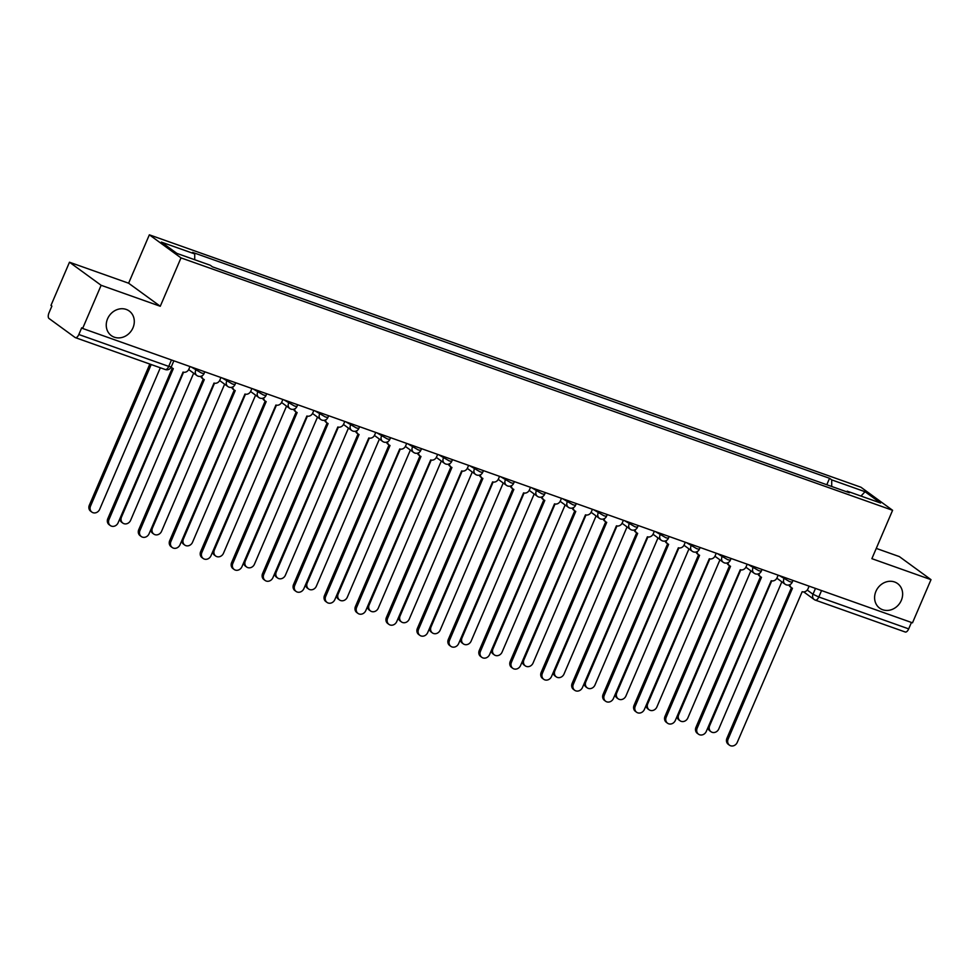<?xml version="1.0" encoding="UTF-8"?>
<svg xmlns="http://www.w3.org/2000/svg" width="980" height="980" viewBox="0 0 980 980"><rect width="100%" height="100%" fill="white"/><g stroke="black" fill="none" stroke-linecap="round" stroke-linejoin="round"><path stroke-width="1.47" d="M132.974 327.822A15.215 13.353 -53.9 0 1 111.316 335.613A15.215 13.353 -53.9 0 1 107.567 318.806A15.215 13.353 -53.9 0 1 129.225 311.015A15.215 13.353 -53.9 0 1 132.974 327.822M901.318 600.373A15.215 13.353 -53.9 0 1 879.66 608.163A15.215 13.353 -53.9 0 1 875.924 591.357A15.215 13.353 -53.9 0 1 897.582 583.566A15.215 13.353 -53.9 0 1 901.318 600.373M69.482 262.224L101.136 285.29L82.626 328.459L912.49 622.827L931 579.658L871.869 558.673L892.596 510.298L860.942 487.232L149.352 234.82L128.613 283.208L69.482 262.224L50.972 305.405L51.891 306.066L49.012 312.792A4.753 2.205 -70.5 0 0 49 318.476L75.117 337.512A4.753 2.205 -70.5 0 0 75.386 337.647A4.753 2.205 -70.5 0 0 78.829 334.511L168.719 366.398L171.243 366.924L173.864 360.824M931 579.658L899.346 556.591L876.267 548.408M101.136 285.29L160.267 306.262L181.006 257.887L892.596 510.298M82.626 328.459L81.708 327.786L78.829 334.511M911.449 622.459L908.693 628.878A4.753 2.205 109.5 0 1 905.251 632.014A4.753 2.205 109.5 0 1 904.981 631.88M831.702 486.484L831.714 479.882L865.046 491.715L880.555 503.01L847.222 491.176L846.524 491.74M831.714 479.882L829.545 478.301L192.558 252.362L194.726 253.943L161.394 242.109L176.902 253.404L210.235 265.237L212.403 266.817L849.391 492.756L847.222 491.176M149.352 234.82L181.006 257.887M128.613 283.208L160.267 306.262M826.789 484.745L829.545 478.301M194.726 253.943L194.714 259.725M865.046 491.715L860.991 496.064M789.929 584.607A4.753 4.177 126.1 0 0 792.452 588.257L728.128 739.141A5.464 4.802 126.1 0 0 729.463 745.18A5.464 4.802 126.1 0 0 737.254 742.375L802.179 591.7A4.753 4.177 126.1 0 0 808.01 588.772L809.125 586.163M729.463 745.18L728.275 744.31A5.464 4.802 -53.9 0 1 726.927 738.259L791.448 587.718M791.509 587.755L790.309 586.885A4.753 4.177 -53.9 0 1 788.937 584.962M771.738 580.858L709.667 725.69A5.464 4.802 126.1 0 0 711.014 731.729A5.464 4.802 126.1 0 0 718.793 728.924L781.844 581.826M711.014 731.729L709.814 730.86A5.464 4.802 -53.9 0 1 708.001 727.43M758.973 573.631A4.753 4.177 126.1 0 0 761.497 577.269L697.172 728.152A5.464 4.802 126.1 0 0 698.507 734.192A5.464 4.802 126.1 0 0 706.298 731.399L771.223 580.724A4.753 4.177 126.1 0 0 777.042 577.784L778.169 575.174M698.507 734.192L697.307 733.322A5.464 4.802 -53.9 0 1 695.971 727.283L760.492 576.73M760.554 576.779L759.353 575.897A4.753 4.177 -53.9 0 1 757.981 573.986M728.018 562.643A4.753 4.177 126.1 0 0 730.541 566.293L666.216 717.176A5.464 4.802 126.1 0 0 667.552 723.216A5.464 4.802 126.1 0 0 675.342 720.41L740.268 569.735A4.753 4.177 126.1 0 0 746.086 566.808L747.213 564.198M667.552 723.216L666.351 722.346A5.464 4.802 -53.9 0 1 665.016 716.307L729.537 565.754M729.598 565.791L728.397 564.921A4.753 4.177 -53.9 0 1 727.025 562.998M697.062 551.667A4.753 4.177 126.1 0 0 699.585 555.305L635.261 706.2A5.464 4.802 126.1 0 0 636.596 712.24A5.464 4.802 126.1 0 0 644.387 709.434L709.312 558.759A4.753 4.177 126.1 0 0 715.13 555.832L716.258 553.222M636.596 712.24L635.395 711.358A5.464 4.802 -53.9 0 1 634.06 705.318L698.581 554.766M698.642 554.815L697.442 553.945A4.753 4.177 -53.9 0 1 696.07 552.022M740.782 569.882L678.711 714.714A5.464 4.802 126.1 0 0 680.047 720.753A5.464 4.802 126.1 0 0 687.838 717.948L750.888 570.85M680.047 720.753L678.858 719.871A5.464 4.802 -53.9 0 1 677.045 716.441M709.826 558.906L647.755 703.726A5.464 4.802 126.1 0 0 649.091 709.765A5.464 4.802 126.1 0 0 656.882 706.972L719.933 559.874M649.091 709.765L647.89 708.895A5.464 4.802 -53.9 0 1 646.09 705.465M678.87 547.918L616.8 692.75A5.464 4.802 126.1 0 0 618.135 698.789A5.464 4.802 126.1 0 0 625.926 695.984L688.977 548.886M618.135 698.789L616.935 697.919A5.464 4.802 -53.9 0 1 615.134 694.477M666.106 540.691A4.753 4.177 126.1 0 0 668.63 544.329L604.305 695.212A5.464 4.802 126.1 0 0 605.64 701.251A5.464 4.802 126.1 0 0 613.431 698.458L678.356 547.783A4.753 4.177 126.1 0 0 684.175 544.843L685.302 542.234M605.64 701.251L604.44 700.382A5.464 4.802 -53.9 0 1 603.104 694.342L667.625 543.79M667.686 543.839L666.486 542.957A4.753 4.177 -53.9 0 1 665.114 541.034M635.15 529.702A4.753 4.177 126.1 0 0 637.674 533.353L573.349 684.236A5.464 4.802 126.1 0 0 574.684 690.275A5.464 4.802 126.1 0 0 582.475 687.47L647.4 536.795A4.753 4.177 126.1 0 0 653.219 533.867L654.346 531.258M574.684 690.275L573.484 689.405A5.464 4.802 -53.9 0 1 572.149 683.366L636.669 532.814M636.731 532.851L635.53 531.981A4.753 4.177 -53.9 0 1 634.158 530.058M647.915 536.942L585.844 681.774A5.464 4.802 126.1 0 0 587.179 687.813A5.464 4.802 126.1 0 0 594.97 685.008L658.009 537.91M587.179 687.813L585.979 686.931A5.464 4.802 -53.9 0 1 584.178 683.501M616.959 525.954L554.888 670.786A5.464 4.802 126.1 0 0 556.224 676.825A5.464 4.802 126.1 0 0 564.015 674.032L627.053 526.934M556.224 676.825L555.023 675.955A5.464 4.802 -53.9 0 1 553.222 672.525M604.195 518.726A4.753 4.177 126.1 0 0 606.718 522.365L542.393 673.26A5.464 4.802 126.1 0 0 543.729 679.299A5.464 4.802 126.1 0 0 551.52 676.494L616.445 525.819A4.753 4.177 126.1 0 0 622.263 522.879L623.39 520.27M543.729 679.299L542.528 678.417A5.464 4.802 -53.9 0 1 541.193 672.378L605.714 521.826M605.775 521.875L604.574 520.993A4.753 4.177 -53.9 0 1 603.202 519.082M573.239 507.75A4.753 4.177 126.1 0 0 575.762 511.389L511.438 662.272A5.464 4.802 126.1 0 0 512.773 668.311A5.464 4.802 126.1 0 0 520.564 665.506L585.476 514.831A4.753 4.177 126.1 0 0 591.308 511.903L592.435 509.294M512.773 668.311L511.572 667.441A5.464 4.802 -53.9 0 1 510.237 661.402L574.758 510.85M574.819 510.886L573.619 510.017A4.753 4.177 -53.9 0 1 572.246 508.093M542.283 496.762A4.753 4.177 126.1 0 0 544.807 500.4L480.47 651.296A5.464 4.802 126.1 0 0 481.817 657.335A5.464 4.802 126.1 0 0 489.608 654.53L554.521 503.855A4.753 4.177 126.1 0 0 560.352 500.927L561.479 498.318M481.817 657.335L480.617 656.453A5.464 4.802 -53.9 0 1 479.281 650.414L543.802 499.861M543.863 499.91L542.663 499.041A4.753 4.177 -53.9 0 1 541.291 497.117M511.327 485.786A4.753 4.177 126.1 0 0 513.851 489.424L449.514 640.308A5.464 4.802 126.1 0 0 450.861 646.347A5.464 4.802 126.1 0 0 458.652 643.554L523.565 492.879A4.753 4.177 126.1 0 0 529.396 489.939L530.523 487.33M450.861 646.347L449.661 645.477A5.464 4.802 -53.9 0 1 448.313 639.438L512.846 488.885M512.908 488.934L511.707 488.052A4.753 4.177 -53.9 0 1 510.335 486.129M480.372 474.798A4.753 4.177 126.1 0 0 482.895 478.448L418.558 629.332A5.464 4.802 126.1 0 0 419.906 635.371A5.464 4.802 126.1 0 0 427.697 632.566L492.609 481.891A4.753 4.177 126.1 0 0 498.44 478.963L499.555 476.354M419.906 635.371L418.705 634.501A5.464 4.802 -53.9 0 1 417.358 628.462L481.891 477.909M481.952 477.946L480.751 477.076A4.753 4.177 -53.9 0 1 479.379 475.153M449.416 463.822A4.753 4.177 126.1 0 0 451.939 467.46L387.602 618.356A5.464 4.802 126.1 0 0 388.95 624.395A5.464 4.802 126.1 0 0 396.741 621.59L461.654 470.915A4.753 4.177 126.1 0 0 467.485 467.987L468.599 465.377M388.95 624.395L387.749 623.513A5.464 4.802 -53.9 0 1 386.402 617.474L450.935 466.921M450.996 466.97L449.796 466.1A4.753 4.177 -53.9 0 1 448.424 464.177M418.46 452.846A4.753 4.177 126.1 0 0 420.984 456.484L356.647 607.367A5.464 4.802 126.1 0 0 357.994 613.407A5.464 4.802 126.1 0 0 365.773 610.614L430.698 459.926A4.753 4.177 126.1 0 0 436.529 456.999L437.644 454.389M357.994 613.407L356.793 612.537A5.464 4.802 -53.9 0 1 355.446 606.498L419.979 455.945M420.04 455.994L418.84 455.112A4.753 4.177 -53.9 0 1 417.468 453.189M387.504 441.858A4.753 4.177 126.1 0 0 390.028 445.508L325.691 596.391A5.464 4.802 126.1 0 0 327.038 602.431A5.464 4.802 126.1 0 0 334.817 599.625L399.742 448.95A4.753 4.177 126.1 0 0 405.573 446.023L406.688 443.413M327.038 602.431L325.838 601.561A5.464 4.802 -53.9 0 1 324.49 595.522L389.023 444.969M389.085 445.006L387.884 444.136A4.753 4.177 -53.9 0 1 386.512 442.213M586.003 514.978L523.933 659.81A5.464 4.802 126.1 0 0 525.268 665.849A5.464 4.802 126.1 0 0 533.059 663.043L596.097 515.946M525.268 665.849L524.067 664.979A5.464 4.802 -53.9 0 1 522.266 661.537M555.048 504.002L492.977 648.821A5.464 4.802 126.1 0 0 494.312 654.873A5.464 4.802 126.1 0 0 502.103 652.067L565.142 504.97M494.312 654.873L493.112 653.991A5.464 4.802 -53.9 0 1 491.311 650.561M524.092 493.014L462.021 637.845A5.464 4.802 126.1 0 0 463.356 643.885A5.464 4.802 126.1 0 0 471.147 641.079L534.186 493.981M463.356 643.885L462.156 643.015A5.464 4.802 -53.9 0 1 460.355 639.573M493.136 482.038L431.053 626.869A5.464 4.802 126.1 0 0 432.401 632.909A5.464 4.802 126.1 0 0 440.192 630.103L503.23 483.005M432.401 632.909L431.2 632.027A5.464 4.802 -53.9 0 1 429.399 628.596M462.18 471.062L400.097 615.881A5.464 4.802 126.1 0 0 401.445 621.92A5.464 4.802 126.1 0 0 409.236 619.127L472.274 472.029M401.445 621.92L400.244 621.051A5.464 4.802 -53.9 0 1 398.431 617.621M431.225 460.073L369.142 604.905A5.464 4.802 126.1 0 0 370.489 610.944A5.464 4.802 126.1 0 0 378.28 608.139L441.319 461.041M370.489 610.944L369.288 610.075A5.464 4.802 -53.9 0 1 367.476 606.632M400.269 449.097L338.186 593.929A5.464 4.802 126.1 0 0 339.533 599.968A5.464 4.802 126.1 0 0 347.324 597.163L410.363 450.065M339.533 599.968L338.333 599.086A5.464 4.802 -53.9 0 1 336.52 595.656M369.313 438.109L307.23 582.941A5.464 4.802 126.1 0 0 308.578 588.98A5.464 4.802 126.1 0 0 316.369 586.175L379.407 439.077M308.578 588.98L307.377 588.11A5.464 4.802 -53.9 0 1 305.564 584.68M356.549 430.882A4.753 4.177 126.1 0 0 359.06 434.52L294.735 585.403A5.464 4.802 126.1 0 0 296.082 591.442A5.464 4.802 126.1 0 0 303.861 588.649L368.786 437.974A4.753 4.177 126.1 0 0 374.617 435.034L375.732 432.425M296.082 591.442L294.882 590.573A5.464 4.802 -53.9 0 1 293.535 584.533L358.068 433.981M358.129 434.03L356.928 433.148A4.753 4.177 -53.9 0 1 355.556 431.237M325.593 419.893A4.753 4.177 126.1 0 0 328.104 423.544L263.779 574.427A5.464 4.802 126.1 0 0 265.127 580.466A5.464 4.802 126.1 0 0 272.906 577.661L337.83 426.986A4.753 4.177 126.1 0 0 343.662 424.058L344.776 421.449M265.127 580.466L263.926 579.596A5.464 4.802 -53.9 0 1 262.579 573.557L327.112 423.005M327.173 423.041L325.973 422.172A4.753 4.177 -53.9 0 1 324.601 420.249M294.637 408.917A4.753 4.177 126.1 0 0 297.148 412.555L232.824 563.451A5.464 4.802 126.1 0 0 234.171 569.49A5.464 4.802 126.1 0 0 241.95 566.685L306.875 416.01A4.753 4.177 126.1 0 0 312.706 413.082L313.821 410.473M234.171 569.49L232.971 568.608A5.464 4.802 -53.9 0 1 231.623 562.569L296.156 412.017M296.217 412.066L295.017 411.196A4.753 4.177 -53.9 0 1 293.645 409.273M263.681 397.941A4.753 4.177 126.1 0 0 266.193 401.579L201.868 552.463A5.464 4.802 126.1 0 0 203.215 558.502A5.464 4.802 126.1 0 0 210.994 555.709L275.919 405.034A4.753 4.177 126.1 0 0 281.75 402.094L282.865 399.485M203.215 558.502L202.015 557.632A5.464 4.802 -53.9 0 1 200.667 551.593L265.2 401.041M265.262 401.09L264.061 400.208A4.753 4.177 -53.9 0 1 262.689 398.284M232.726 386.953A4.753 4.177 126.1 0 0 235.237 390.604L170.912 541.487A5.464 4.802 126.1 0 0 172.26 547.526A5.464 4.802 126.1 0 0 180.038 544.721L244.963 394.046A4.753 4.177 126.1 0 0 250.794 391.118L251.909 388.509M172.26 547.526L171.059 546.656A5.464 4.802 -53.9 0 1 169.712 540.617L234.245 390.065M234.306 390.101L233.105 389.232A4.753 4.177 -53.9 0 1 231.733 387.308M201.757 375.977A4.753 4.177 126.1 0 0 204.281 379.615L139.956 530.511A5.464 4.802 126.1 0 0 141.304 536.55A5.464 4.802 126.1 0 0 149.083 533.745L214.007 383.07A4.753 4.177 126.1 0 0 219.839 380.142L220.953 377.521M141.304 536.55L140.103 535.668A5.464 4.802 -53.9 0 1 138.756 529.629L203.289 379.076M203.35 379.125L202.15 378.243A4.753 4.177 -53.9 0 1 200.778 376.332M338.357 427.133L276.274 571.965A5.464 4.802 126.1 0 0 277.622 578.004A5.464 4.802 126.1 0 0 285.401 575.199L348.451 428.101M277.622 578.004L276.421 577.122A5.464 4.802 -53.9 0 1 274.608 573.692M307.401 416.157L245.319 560.976A5.464 4.802 126.1 0 0 246.666 567.016A5.464 4.802 126.1 0 0 254.445 564.223L317.496 417.125M246.666 567.016L245.466 566.146A5.464 4.802 -53.9 0 1 243.653 562.716M276.434 405.169L214.363 550.001A5.464 4.802 126.1 0 0 215.71 556.04A5.464 4.802 126.1 0 0 223.489 553.235L286.54 406.137M215.71 556.04L214.51 555.17A5.464 4.802 -53.9 0 1 212.697 551.728M245.478 394.193L183.407 539.024A5.464 4.802 126.1 0 0 184.755 545.064A5.464 4.802 126.1 0 0 192.533 542.259L255.584 395.161M184.755 545.064L183.554 544.182A5.464 4.802 -53.9 0 1 181.741 540.752M214.522 383.217L152.451 528.036A5.464 4.802 126.1 0 0 153.799 534.076A5.464 4.802 126.1 0 0 161.578 531.283L224.628 384.185M153.799 534.076L152.598 533.206A5.464 4.802 -53.9 0 1 150.785 529.776M183.566 372.229L121.496 517.06A5.464 4.802 126.1 0 0 122.843 523.1A5.464 4.802 126.1 0 0 130.622 520.294L193.673 373.196M122.843 523.1L121.642 522.23A5.464 4.802 -53.9 0 1 119.829 518.788M171.28 366.851A4.753 4.177 126.1 0 0 173.325 368.639L109.001 519.523A5.464 4.802 126.1 0 0 110.348 525.562A5.464 4.802 126.1 0 0 118.127 522.757L183.052 372.082A4.753 4.177 126.1 0 0 188.883 369.154L189.998 366.545M110.348 525.562L109.148 524.692A5.464 4.802 -53.9 0 1 107.8 518.653L172.333 368.1M172.394 368.137L171.194 367.267A4.753 4.177 -53.9 0 1 171.108 367.206M151.202 364.548L90.54 506.072A5.464 4.802 126.1 0 0 91.887 512.124A5.464 4.802 126.1 0 0 99.666 509.318L160.328 367.782M91.887 512.124L90.687 511.242A5.464 4.802 -53.9 0 1 89.339 505.202L149.842 364.058M191.137 366.949L201.537 373.037L204.061 373.576L204.82 371.8M222.093 377.925L232.493 384.025L235.016 384.552L235.776 382.788M253.048 388.913L263.449 395.001L265.972 395.528L266.732 393.764M284.004 399.889L294.404 405.99L296.928 406.516L297.687 404.74M314.96 410.865L325.36 416.966L327.884 417.492L328.643 415.728M345.916 421.853L356.316 427.942L358.839 428.468L359.599 426.704M376.871 432.829L387.272 438.93L389.795 439.457L390.555 437.68M407.827 443.818L418.227 449.906L420.751 450.433L421.51 448.668M438.783 454.793L449.183 460.882L451.707 461.421L452.466 459.645M469.738 465.77L480.139 471.87L482.662 472.397L483.422 470.633M500.694 476.758L511.095 482.846L513.618 483.373L514.378 481.609M531.65 487.734L542.05 493.834L544.574 494.361L545.333 492.585M562.606 498.71L573.006 504.81L575.529 505.337L576.289 503.573M593.562 509.698L603.962 515.786L606.485 516.325L607.245 514.549M624.517 520.674L634.918 526.774L637.441 527.301L638.201 525.537M655.473 531.662L665.873 537.751L668.397 538.277L669.156 536.513M686.429 542.638L696.829 548.739L699.353 549.266L700.112 547.489M717.385 553.614L727.785 559.715L730.321 560.241L731.068 558.477M748.34 564.602L758.74 570.691L761.276 571.218L762.024 569.454M779.296 575.579L789.696 581.679L792.232 582.206L792.979 580.43M807.226 590.046L812.984 594.248L818.802 596.991L908.693 628.878M815.483 588.417L812.984 594.248A4.753 4.177 -53.9 0 0 814.147 599.49A4.753 4.753 0 0 0 815.36 600.128A4.753 2.205 -70.5 0 0 818.802 596.991L821.558 590.573M196.355 368.799L195.718 370.293A4.753 4.177 126.1 0 0 197.825 376.038M227.311 379.787L226.674 381.269A4.753 4.177 126.1 0 0 228.781 387.014M258.267 390.763L257.63 392.245A4.753 4.177 126.1 0 0 259.737 398.002M289.223 401.739L288.586 403.233A4.753 4.177 126.1 0 0 290.693 408.979M320.178 412.727L319.541 414.209A4.753 4.177 126.1 0 0 321.648 419.954M351.134 423.703L350.497 425.198A4.753 4.177 126.1 0 0 352.604 430.943M382.09 434.679L381.453 436.174A4.753 4.177 126.1 0 0 383.572 441.919M413.046 445.667L412.409 447.149A4.753 4.177 126.1 0 0 414.528 452.895M444.001 456.643L443.364 458.138A4.753 4.177 126.1 0 0 445.484 463.883M474.969 467.632L474.32 469.114A4.753 4.177 126.1 0 0 476.439 474.859M505.925 478.608L505.276 480.102A4.753 4.177 126.1 0 0 507.395 485.847M536.881 489.584L536.244 491.078A4.753 4.177 126.1 0 0 538.351 496.823M567.837 500.572L567.2 502.054A4.753 4.177 126.1 0 0 569.307 507.799M598.792 511.548L598.155 513.042A4.753 4.177 126.1 0 0 600.262 518.788M629.748 522.536L629.111 524.018A4.753 4.177 126.1 0 0 631.218 529.764M660.704 533.512L660.067 534.994A4.753 4.177 126.1 0 0 662.174 540.752M691.66 544.488L691.023 545.983A4.753 4.177 126.1 0 0 693.13 551.728M722.615 555.476L721.978 556.959A4.753 4.177 126.1 0 0 724.085 562.704M753.571 566.452L752.934 567.947A4.753 4.177 126.1 0 0 755.041 573.692M784.527 577.428L783.89 578.923A4.753 4.177 126.1 0 0 785.997 584.668M171.476 359.979L168.719 366.398A4.753 2.205 -70.5 0 1 165.277 369.534A4.753 4.753 0 0 0 171.243 366.924M165.007 369.399A4.753 2.205 -70.5 0 0 165.277 369.534L75.386 337.647M803.747 591.92L814.147 599.49A4.753 4.177 -53.9 0 0 815.091 599.993A4.753 2.205 -70.5 0 0 815.36 600.128L905.251 632.014M728.128 739.141L726.927 738.259M708.957 725.176L709.667 725.69M697.172 728.152L695.971 727.283M666.216 717.176L665.016 716.307M635.261 706.2L634.06 705.318M678.001 714.2L678.711 714.714M647.045 703.223L647.755 703.726M616.089 692.235L616.8 692.75M604.305 695.212L603.104 694.342M573.349 684.236L572.149 683.366M585.134 681.259L585.844 681.774M554.178 670.271L554.888 670.786M542.393 673.26L541.193 672.378M511.438 662.272L510.237 661.402M480.47 651.296L479.281 650.414M449.514 640.308L448.313 639.438M418.558 629.332L417.358 628.462M387.602 618.356L386.402 617.474M356.647 607.367L355.446 606.498M325.691 596.391L324.49 595.522M523.222 659.295L523.933 659.81M492.266 648.319L492.977 648.821M461.31 637.331L462.021 637.845M430.355 626.355L431.053 626.869M399.399 615.366L400.097 615.881M368.443 604.391L369.142 604.905M337.488 593.415L338.186 593.929M306.532 582.426L307.23 582.941M294.735 585.403L293.535 584.533M263.779 574.427L262.579 573.557M232.824 563.451L231.623 562.569M201.868 552.463L200.667 551.593M170.912 541.487L169.712 540.617M139.956 530.511L138.756 529.629M275.576 571.45L276.274 571.965M244.62 560.474L245.319 560.976M213.665 549.486L214.363 550.001M182.709 538.51L183.407 539.024M151.753 527.522L152.451 528.036M120.797 516.546L121.496 517.06M109.001 519.523L107.8 518.653M89.339 505.202L90.54 506.072M776.846 578.2L785.054 584.178A4.753 4.753 0 0 0 792.232 582.206M745.89 567.212L754.098 573.19A4.753 4.753 0 0 0 761.276 571.218M714.935 556.236L723.142 562.214A4.753 4.753 0 0 0 730.321 560.241M683.979 545.26L692.186 551.238A4.753 4.753 0 0 0 699.353 549.266M653.023 534.272L661.231 540.25A4.753 4.753 0 0 0 668.397 538.277M622.067 523.296L630.275 529.274A4.753 4.753 0 0 0 637.441 527.301M591.112 512.32L599.319 518.285A4.753 4.753 0 0 0 606.485 516.325M560.156 501.331L568.363 507.309A4.753 4.753 0 0 0 575.529 505.337M529.2 490.355L537.408 496.333A4.753 4.753 0 0 0 544.574 494.361M498.244 479.367L506.452 485.345A4.753 4.753 0 0 0 513.618 483.373M467.288 468.391L475.496 474.369A4.753 4.753 0 0 0 482.662 472.397M436.333 457.415L444.54 463.381A4.753 4.753 0 0 0 451.707 461.421M405.377 446.427L413.585 452.405A4.753 4.753 0 0 0 420.751 450.433M374.421 435.451L382.629 441.429A4.753 4.753 0 0 0 389.795 439.457M343.466 424.463L351.673 430.441A4.753 4.753 0 0 0 358.839 428.468M312.51 413.487L320.717 419.465A4.753 4.753 0 0 0 327.884 417.492M281.554 402.511L289.762 408.488A4.753 4.753 0 0 0 296.928 406.516M250.598 391.522L258.806 397.5A4.753 4.753 0 0 0 265.972 395.528M219.643 380.546L227.85 386.524A4.753 4.753 0 0 0 235.016 384.552M188.687 369.57L196.894 375.536A4.753 4.753 0 0 0 204.061 373.576"/></g></svg>
